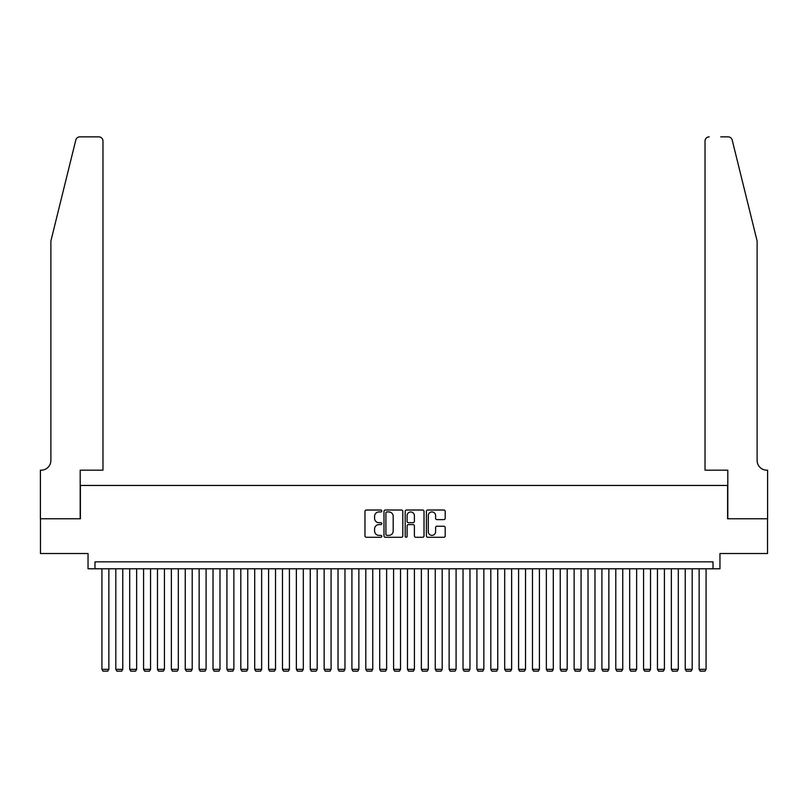 <?xml version="1.0" encoding="UTF-8"?>
<svg xmlns="http://www.w3.org/2000/svg" width="808" height="808" viewBox="0 0 808 808"><rect width="100%" height="100%" fill="white"/><g stroke="black" fill="none" stroke-linecap="round" stroke-linejoin="round"><path stroke-width="1.21" d="M381.78 510.969A0.949 0.949 0 0 0 380.821 510.02L366.337 510.02A1.364 1.364 0 0 0 364.974 511.383L364.974 535.916A1.364 1.364 0 0 0 366.337 537.28L380.821 537.28A0.949 0.949 0 0 0 381.78 536.33A0.949 0.949 0 0 0 380.821 535.371L378.952 535.371A4.363 4.363 0 0 1 374.589 531.008L374.589 528.967A4.363 4.363 0 0 1 378.952 524.604L380.821 524.604A0.949 0.949 0 0 0 381.78 523.645A0.949 0.949 0 0 0 380.821 522.695L378.952 522.695A4.363 4.363 0 0 1 374.589 518.332L374.589 516.292A4.363 4.363 0 0 1 378.952 511.929L380.821 511.929A0.949 0.949 0 0 0 381.78 510.969M443.844 519.625A1.364 1.364 0 0 0 445.208 518.261L445.208 511.383A1.364 1.364 0 0 0 443.844 510.02L427.755 510.02A1.364 1.364 0 0 0 426.392 511.383L426.392 535.916A1.364 1.364 0 0 0 427.755 537.28L443.844 537.28A1.364 1.364 0 0 0 445.208 535.916L445.208 527.604A1.364 1.364 0 0 0 443.844 526.24L436.956 526.24A1.364 1.364 0 0 0 435.593 527.604L435.593 531.725A3.646 3.646 0 0 1 431.947 535.371A3.646 3.646 0 0 1 428.301 531.725L428.301 515.575A3.646 3.646 0 0 1 431.947 511.929A3.646 3.646 0 0 1 435.593 515.575L435.593 518.261A1.364 1.364 0 0 0 436.956 519.625L443.844 519.625M713.02 568.792L719.958 568.792L719.958 553.51L767.529 553.51L767.529 518.786L727.604 518.786L727.604 485.457L80.396 485.457L80.396 518.786L40.471 518.786L40.471 553.51L88.042 553.51L88.042 568.792L713.02 568.792L713.02 561.843L94.98 561.843L94.98 568.792M402.808 511.383A1.364 1.364 0 0 0 401.445 510.02L385.355 510.02A1.364 1.364 0 0 0 383.992 511.383L383.992 535.916A1.364 1.364 0 0 0 385.355 537.28L401.445 537.28A1.364 1.364 0 0 0 402.808 535.916L402.808 511.383M406.555 510.02L422.645 510.02A1.364 1.364 0 0 1 424.008 511.383L424.008 535.916A1.364 1.364 0 0 1 422.645 537.28L415.756 537.28A1.364 1.364 0 0 1 414.393 535.916L414.393 525.968A1.364 1.364 0 0 0 413.029 524.604L408.464 524.604A1.364 1.364 0 0 0 407.101 525.968L407.101 536.33A0.949 0.949 0 0 1 406.151 537.28A0.949 0.949 0 0 1 405.192 536.33L405.192 511.383A1.364 1.364 0 0 1 406.555 510.02M386.86 511.929A0.949 0.949 0 0 0 385.901 512.878L385.901 534.421A0.949 0.949 0 0 0 386.86 535.371L388.83 535.371A4.363 4.363 0 0 0 393.193 531.008L393.193 516.292A4.363 4.363 0 0 0 388.83 511.929L386.86 511.929M414.393 515.635A3.646 3.646 0 0 0 410.747 511.989A3.646 3.646 0 0 0 407.101 515.635L407.101 521.332A1.364 1.364 0 0 0 408.464 522.695L413.029 522.695A1.364 1.364 0 0 0 414.393 521.332L414.393 515.635M108.868 568.792L108.868 669.337L101.929 669.337L101.929 568.792M108.868 669.337L107.828 671.145L102.97 671.145L101.929 669.337M75.8 140.026C76.861 137.744 76.861 137.744 75.8 140.026L50.884 241.016L50.884 460.459A9.726 9.726 0 0 1 41.168 470.175L40.4 470.175L40.4 518.786L80.194 518.786L80.194 470.175L102.97 470.175L102.97 141.026A4.171 4.171 0 0 0 98.798 136.855L79.84 136.855A4.171 4.171 0 0 0 75.8 140.026M87.274 136.855L98.798 136.855C101.313 137.118 102.707 138.511 102.97 141.026L102.97 470.175M50.884 460.459A9.726 9.726 0 0 1 41.168 470.175M749.481 210.05L732.2 140.026C731.139 137.744 731.139 137.744 732.2 140.026C731.139 137.744 731.139 137.744 732.2 140.026L757.116 241.016L757.116 460.459A9.726 9.726 0 0 0 766.832 470.175L767.6 470.175L767.6 518.786L727.806 518.786L727.806 470.175L705.03 470.175L705.03 141.026L705.03 470.175M720.726 136.855L728.16 136.855A4.171 4.171 0 0 1 732.2 140.026M709.202 136.855A4.171 4.171 0 0 0 705.03 141.026C705.293 138.511 706.687 137.118 709.202 136.855M757.116 460.459A9.726 9.726 0 0 0 766.832 470.175M122.755 568.792L122.755 669.337L115.817 669.337L115.817 568.792M122.755 669.337L121.715 671.145L116.857 671.145L115.817 669.337M136.643 568.792L136.643 669.337L129.704 669.337L129.704 568.792M136.643 669.337L135.603 671.145L130.744 671.145L129.704 669.337M150.541 568.792L150.541 669.337L143.592 669.337L143.592 568.792M150.541 669.337L149.49 671.145L144.632 671.145L143.592 669.337M164.428 568.792L164.428 669.337L157.479 669.337L157.479 568.792M164.428 669.337L163.378 671.145L158.519 671.145L157.479 669.337M178.316 568.792L178.316 669.337L171.367 669.337L171.367 568.792M178.316 669.337L177.275 671.145L172.407 671.145L171.367 669.337M192.203 568.792L192.203 669.337L185.254 669.337L185.254 568.792M192.203 669.337L191.163 671.145L186.294 671.145L185.254 669.337M206.091 568.792L206.091 669.337L199.142 669.337L199.142 568.792M206.091 669.337L205.05 671.145L200.182 671.145L199.142 669.337M219.978 568.792L219.978 669.337L213.029 669.337L213.029 568.792M219.978 669.337L218.938 671.145L214.08 671.145L213.029 669.337M233.866 568.792L233.866 669.337L226.927 669.337L226.927 568.792M233.866 669.337L232.825 671.145L227.967 671.145L226.927 669.337M247.753 568.792L247.753 669.337L240.814 669.337L240.814 568.792M247.753 669.337L246.713 671.145L241.855 671.145L240.814 669.337M261.641 568.792L261.641 669.337L254.702 669.337L254.702 568.792M261.641 669.337L260.6 671.145L255.742 671.145L254.702 669.337M275.528 568.792L275.528 669.337L268.589 669.337L268.589 568.792M275.528 669.337L274.488 671.145L269.63 671.145L268.589 669.337M289.416 568.792L289.416 669.337L282.477 669.337L282.477 568.792M289.416 669.337L288.375 671.145L283.517 671.145L282.477 669.337M303.313 568.792L303.313 669.337L296.364 669.337L296.364 568.792M303.313 669.337L302.263 671.145L297.405 671.145L296.364 669.337M317.201 568.792L317.201 669.337L310.252 669.337L310.252 568.792M317.201 669.337L316.16 671.145L311.292 671.145L310.252 669.337M331.088 568.792L331.088 669.337L324.139 669.337L324.139 568.792M331.088 669.337L330.048 671.145L325.18 671.145L324.139 669.337M344.976 568.792L344.976 669.337L338.027 669.337L338.027 568.792M344.976 669.337L343.935 671.145L339.067 671.145L338.027 669.337M358.863 568.792L358.863 669.337L351.914 669.337L351.914 568.792M358.863 669.337L357.823 671.145L352.965 671.145L351.914 669.337M372.751 568.792L372.751 669.337L365.802 669.337L365.802 568.792M372.751 669.337L371.71 671.145L366.852 671.145L365.802 669.337M386.638 568.792L386.638 669.337L379.699 669.337L379.699 568.792M386.638 669.337L385.598 671.145L380.74 671.145L379.699 669.337M400.526 568.792L400.526 669.337L393.587 669.337L393.587 568.792M400.526 669.337L399.485 671.145L394.627 671.145L393.587 669.337M414.413 568.792L414.413 669.337L407.474 669.337L407.474 568.792M414.413 669.337L413.373 671.145L408.515 671.145L407.474 669.337M428.301 568.792L428.301 669.337L421.362 669.337L421.362 568.792M428.301 669.337L427.26 671.145L422.402 671.145L421.362 669.337M442.198 568.792L442.198 669.337L435.249 669.337L435.249 568.792M442.198 669.337L441.148 671.145L436.29 671.145L435.249 669.337M456.086 568.792L456.086 669.337L449.137 669.337L449.137 568.792M456.086 669.337L455.035 671.145L450.177 671.145L449.137 669.337M469.973 568.792L469.973 669.337L463.024 669.337L463.024 568.792M469.973 669.337L468.933 671.145L464.065 671.145L463.024 669.337M483.861 568.792L483.861 669.337L476.912 669.337L476.912 568.792M483.861 669.337L482.82 671.145L477.952 671.145L476.912 669.337M497.748 568.792L497.748 669.337L490.799 669.337L490.799 568.792M497.748 669.337L496.708 671.145L491.84 671.145L490.799 669.337M511.636 568.792L511.636 669.337L504.687 669.337L504.687 568.792M511.636 669.337L510.595 671.145L505.737 671.145L504.687 669.337M525.523 568.792L525.523 669.337L518.585 669.337L518.585 568.792M525.523 669.337L524.483 671.145L519.625 671.145L518.585 669.337M539.411 568.792L539.411 669.337L532.472 669.337L532.472 568.792M539.411 669.337L538.37 671.145L533.512 671.145L532.472 669.337M553.298 568.792L553.298 669.337L546.36 669.337L546.36 568.792M553.298 669.337L552.258 671.145L547.4 671.145L546.36 669.337M567.186 568.792L567.186 669.337L560.247 669.337L560.247 568.792M567.186 669.337L566.145 671.145L561.287 671.145L560.247 669.337M581.073 568.792L581.073 669.337L574.135 669.337L574.135 568.792M581.073 669.337L580.033 671.145L575.175 671.145L574.135 669.337M594.971 568.792L594.971 669.337L588.022 669.337L588.022 568.792M594.971 669.337L593.92 671.145L589.062 671.145L588.022 669.337M608.858 568.792L608.858 669.337L601.91 669.337L601.91 568.792M608.858 669.337L607.818 671.145L602.95 671.145L601.91 669.337M622.746 568.792L622.746 669.337L615.797 669.337L615.797 568.792M622.746 669.337L621.705 671.145L616.837 671.145L615.797 669.337M636.633 568.792L636.633 669.337L629.685 669.337L629.685 568.792M636.633 669.337L635.593 671.145L630.725 671.145L629.685 669.337M650.521 568.792L650.521 669.337L643.572 669.337L643.572 568.792M650.521 669.337L649.481 671.145L644.622 671.145L643.572 669.337M664.408 568.792L664.408 669.337L657.46 669.337L657.46 568.792M664.408 669.337L663.368 671.145L658.51 671.145L657.46 669.337M678.296 568.792L678.296 669.337L671.357 669.337L671.357 568.792M678.296 669.337L677.255 671.145L672.397 671.145L671.357 669.337M692.183 568.792L692.183 669.337L685.245 669.337L685.245 568.792M692.183 669.337L691.143 671.145L686.285 671.145L685.245 669.337M706.071 568.792L706.071 669.337L699.132 669.337L699.132 568.792M706.071 669.337L705.03 671.145L700.172 671.145L699.132 669.337"/></g></svg>
